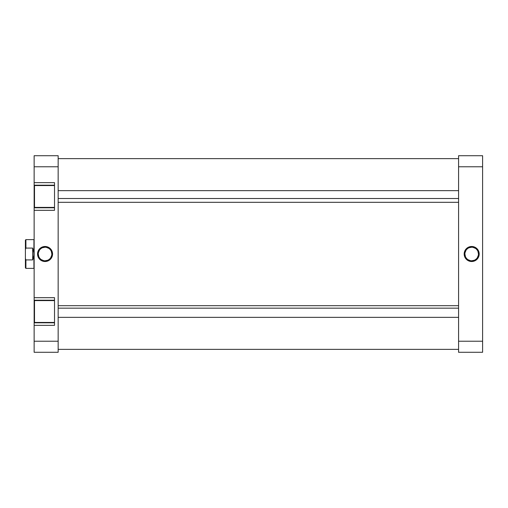 <?xml version="1.0" encoding="UTF-8"?>
<svg xmlns="http://www.w3.org/2000/svg" width="508" height="508" viewBox="0 0 508 508"><rect width="100%" height="100%" fill="white"/><g stroke="black" fill="none" stroke-linecap="round" stroke-linejoin="round"><path stroke-width="0.76" d="M471.678 247.218L471.678 246.488A7.512 7.512 0 0 1 479.19 254A7.512 7.512 0 0 1 471.678 261.512L474.555 260.941L476.993 259.309L478.619 256.877L479.19 254L477.926 249.828L474.555 247.059L470.218 246.634L466.369 248.691L464.312 252.533L464.744 256.877L467.506 260.242L470.218 261.366L471.678 261.512L471.678 260.782A6.782 6.782 0 0 0 478.46 254A6.782 6.782 0 0 0 471.678 247.218A6.782 6.782 0 0 0 464.896 254A6.782 6.782 0 0 0 471.678 260.782L471.678 261.512A7.512 7.512 0 0 1 464.172 254A7.512 7.512 0 0 1 471.678 246.488L471.678 247.218A6.782 6.782 0 0 1 478.46 254A6.782 6.782 0 0 1 471.678 260.782A6.782 6.782 0 0 1 464.896 254A6.782 6.782 0 0 1 471.678 247.218L469.087 247.733M482.6 341.23L482.6 155.715L458.578 155.715L458.578 352.285L482.6 352.285L482.6 341.23L458.578 341.23L458.578 166.77L482.6 166.77L482.6 341.23L458.578 341.23L458.578 352.285L482.6 352.285L482.6 341.23M458.578 155.715L458.578 166.77L482.6 166.77L482.6 155.715L458.578 155.715M471.678 260.782L474.275 260.267M475.45 259.639L476.472 258.794M477.317 257.766L478.333 255.321M478.46 254L477.945 251.403M477.317 250.234L476.472 249.206M475.45 248.361L473.005 247.352M467.912 248.361L466.884 249.206M466.039 250.234L465.03 252.679M464.896 254L465.417 256.597M466.039 257.766L466.884 258.794M467.912 259.639L470.357 260.648M458.578 349.371L58.16 349.371M54.521 300.596L34.5 300.596L34.5 322.434L54.521 322.434L34.5 322.434L34.5 300.596L54.521 300.596M54.521 185.566L34.5 185.566L34.5 207.404L54.521 207.404L34.5 207.404L34.5 185.566L54.521 185.566M45.06 260.782L45.06 261.512A7.512 7.512 0 0 1 37.548 254A7.512 7.512 0 0 1 45.06 246.488L42.183 247.059L39.745 248.691L38.119 251.123L37.548 254L38.811 258.172L42.183 260.941L46.52 261.366L50.368 259.309L52.419 255.467L51.994 251.123L49.232 247.758L46.52 246.634L45.06 246.488L45.06 247.218A6.782 6.782 0 0 0 38.278 254A6.782 6.782 0 0 0 45.06 260.782A6.782 6.782 0 0 0 51.841 254A6.782 6.782 0 0 0 45.06 247.218L45.06 246.488A7.512 7.512 0 0 1 52.565 254A7.512 7.512 0 0 1 45.06 261.512L45.06 260.782A6.782 6.782 0 0 1 38.278 254A6.782 6.782 0 0 1 45.06 247.218A6.782 6.782 0 0 1 51.841 254A6.782 6.782 0 0 1 45.06 260.782L47.65 260.267M54.521 325.349L54.521 297.682L34.138 297.682L34.138 300.228L54.521 300.228L34.138 300.228L34.138 210.318L34.138 297.682L54.521 297.682L54.521 325.349L34.138 325.349L34.138 352.285L58.16 352.285L58.16 155.715L34.138 155.715L34.138 185.204L54.521 185.204L34.138 185.204L34.138 166.77L58.16 166.77L58.16 341.23L34.138 341.23L34.138 325.349L54.521 325.349M54.521 210.318L54.521 182.651L34.138 182.651L54.521 182.651L54.521 210.318L34.138 210.318L54.521 210.318M34.138 185.42L34.138 207.556M34.138 207.772L54.521 207.772L34.138 207.772L34.138 210.318L34.138 185.204M34.138 300.444L34.138 322.58M34.138 322.796L54.521 322.796L34.138 322.796L34.138 325.349L34.138 300.228M34.138 155.715L58.16 155.715L58.16 166.77L34.138 166.77L34.138 155.715M58.16 352.285L58.16 341.23L34.138 341.23L34.138 352.285L58.16 352.285M45.06 247.218L42.462 247.733M41.288 248.361L40.259 249.206M39.421 250.234L38.405 252.679M38.278 254L38.792 256.597M39.421 257.766L40.259 258.794M41.288 259.639L43.732 260.648M48.825 259.639L49.854 258.794M50.698 257.766L51.708 255.321M51.841 254L51.321 251.403M50.698 250.234L49.854 249.206M48.825 248.361L46.38 247.352M25.908 259.918L25.4 258.54L25.4 267.868L25.908 268.376L25.908 259.918L25.4 258.54L25.4 267.868L25.908 268.376L25.908 259.918L32.677 259.918L32.677 248.082L33.63 250.971L33.953 254L33.953 239.624L25.908 239.624L25.908 248.082L32.677 248.082L32.677 259.918L25.908 259.918M33.953 239.624L33.871 255.524L32.677 259.918L33.63 257.029L33.953 254L33.953 268.376L33.871 252.476L32.677 248.082L25.908 248.082L25.908 239.624L33.953 239.624M25.4 240.132L25.4 258.54L25.4 249.46L25.908 248.082L25.4 249.46L25.4 240.132L25.908 239.624M58.16 198.514L458.578 198.514L58.16 198.514M458.578 308.159L58.16 308.159L458.578 308.159M458.578 158.629L58.16 158.629M33.953 268.376L25.908 268.376M58.16 190.659L458.578 190.659M58.16 202.311L458.578 202.311M58.16 317.341L458.578 317.341M58.16 305.689L458.578 305.689"/></g></svg>
